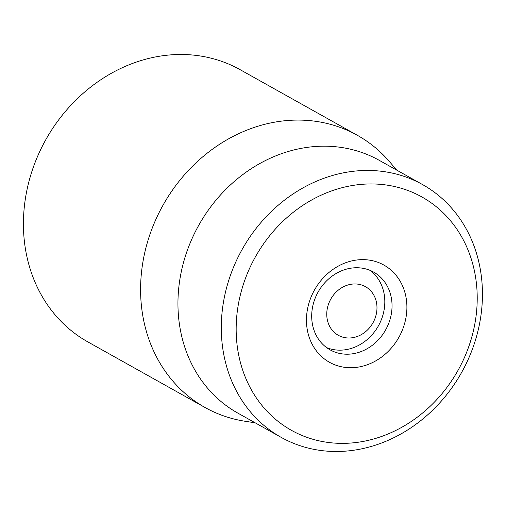 <?xml version="1.0" encoding="UTF-8"?>
<svg xmlns="http://www.w3.org/2000/svg" width="506" height="506" viewBox="0 0 506 506"><rect width="100%" height="100%" fill="white"/><g stroke="black" fill="none" stroke-linecap="round" stroke-linejoin="round"><path stroke-width="0.76" d="M357.4 135.33L240.23 69.733A155.962 135.469 119.2 0 0 44.269 142.502A155.962 135.469 119.2 0 0 87.854 341.904L205.025 407.501A155.962 135.469 -60.8 0 1 161.433 208.099A155.962 135.469 -60.8 0 1 357.4 135.33A155.962 135.469 -60.8 0 1 390.208 162.458L396.66 170.079M386.091 329.064A44.56 38.709 -60.8 0 1 330.102 349.855A44.56 38.709 -60.8 0 1 318.097 292.063A44.56 38.709 -60.8 0 1 373.637 272.095A44.56 38.709 -60.8 0 1 386.091 329.064M399.462 336.281A55.698 48.38 119.2 0 0 358.09 259.856A55.698 48.38 119.2 0 0 312.499 344.871A55.698 48.38 119.2 0 0 399.462 336.281M254.018 259.401A133.679 116.121 -60.8 0 1 462.718 238.781A133.679 116.121 -60.8 0 1 353.315 442.826A133.679 116.121 -60.8 0 1 254.018 259.401M240.647 252.184A144.817 125.798 119.2 0 0 281.121 437.336A144.817 125.798 119.2 0 0 463.091 369.766A144.817 125.798 119.2 0 0 422.611 184.608A144.817 125.798 119.2 0 0 240.647 252.184M422.611 184.608L379.266 160.345A144.817 125.798 119.2 0 0 198.757 225.259A144.817 125.798 119.2 0 0 237.776 413.073L281.121 437.336M255.169 422.807L245.296 421.296A155.962 135.469 -60.8 0 1 205.025 407.501M339.697 336.009A27.849 24.193 -60.8 0 1 338.925 289.647A27.849 24.193 -60.8 0 1 376.976 307.268A27.849 24.193 -60.8 0 1 339.697 336.009M369.899 270.293A44.56 38.709 -60.8 0 1 378.418 325.839A44.56 38.709 -60.8 0 1 326.61 347.609"/></g></svg>

